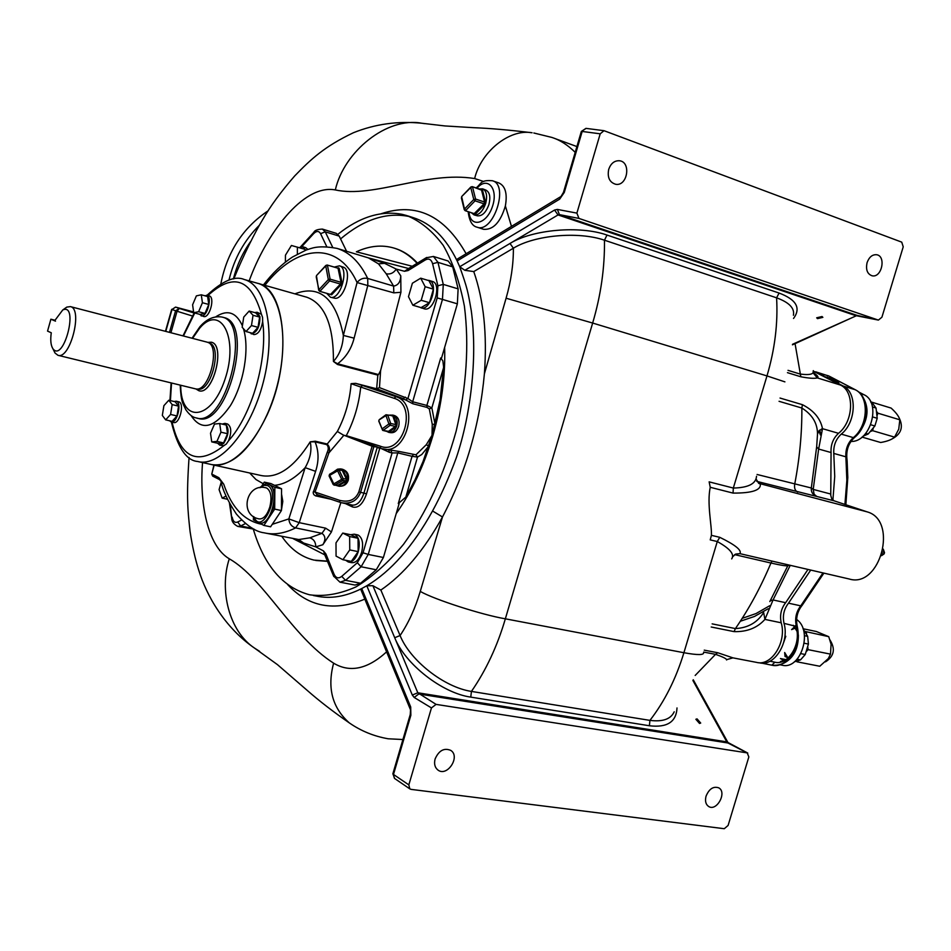 <?xml version="1.0" encoding="UTF-8"?>
<svg xmlns="http://www.w3.org/2000/svg" width="951" height="951" viewBox="0 0 951 951"><rect width="100%" height="100%" fill="white"/><g stroke="black" fill="none" stroke-linecap="round" stroke-linejoin="round"><path stroke-width="1.43" d="M389.803 415.1L392.989 415.147C396.626 416.978 397.887 420.544 396.793 425.822L395.866 425.632L396.769 425.905C395.105 430.482 392.442 432.646 388.793 432.396L386.261 431.148M391.86 415.551L392.929 415.123L393.785 416.027L392.906 416.265L395.866 424.621L396.757 424.372L393.785 416.027M396.757 424.372L395.973 427.07L395.866 425.632M387.212 431.35L389.149 431.98L395.973 427.07M389.09 432.443L390.861 432.705C394.451 432.943 397.066 430.815 398.707 426.321C399.836 420.936 398.528 417.382 394.76 415.658L392.763 415.076M333.397 472.076L337.534 469.164L340.613 468.914L341.932 469.212L341.564 469.83L342.003 469.235C346.461 471.28 348.209 474.894 347.222 480.077L346.378 479.946L347.198 480.16C345.784 484.107 343.145 486.151 339.281 486.306L335.667 485.26M340.731 469.735L341.932 469.212L343.014 470.163L342.241 470.448L346.307 478.935L347.091 478.638L343.014 470.163M347.091 478.638L347.198 480.16L346.33 481.265L346.378 479.946M336.274 485.295L338.485 485.795L346.33 481.265M340.506 486.234C344.31 486.08 346.901 484.071 348.28 480.196C349.29 474.632 347.329 470.983 342.408 469.235L341.968 469.152M334.181 267.1L339.519 265.816C349.659 268.348 340.363 300.54 330.461 297.223L326.633 293.277M338.734 267.778L338.033 268.23L340.981 282.316L341.849 282.09L339.21 268.491L327.168 265.02L325.741 265.935L327.501 265.507L330.092 279.142L328.333 279.582L325.741 265.935L316.552 275.505M330.556 297.247L334.193 298.091C344 301.36 353.178 269.608 343.145 267.1L342.907 267.029M216.935 441.407L211.728 441.894L218.326 443.392L223.556 442.916L216.935 441.407L220.941 432.182L227.562 433.715L226.302 425.061L219.705 423.504L220.941 432.182M219.705 423.504L214.486 424.075L210.516 433.228L211.728 441.894M227.562 433.715L223.556 442.916M165.664 419.866L162.336 415.444L163.893 405.673L168.791 400.24L172.155 404.603L178.55 406.125L177.005 415.956L170.586 414.446L165.664 419.866L172.072 421.352L177.005 415.956M170.586 414.446L172.155 404.603M168.791 400.24L175.174 401.762L178.55 406.125M196.37 295.88L201.279 294.798L207.627 296.546L208.78 304.463L202.42 302.727L198.616 311.714L204.976 313.426L200.055 314.424L193.707 312.724L192.601 304.807L196.37 295.88M193.707 312.724L198.616 311.714M202.42 302.727L201.279 294.798M204.976 313.426L208.78 304.463M269.799 507.097C267.053 515.311 263.475 519.246 259.064 518.913C238.879 515.383 246.214 482.597 265.995 487.815L266.851 488.125C271.035 491.251 272.022 497.575 269.799 507.097M274.72 520.625L281.163 510.949M281.437 510.093L282.804 501.379L281.532 494.021M268.111 484.249L269.549 484.713C272.937 486.65 274.673 491.144 274.768 498.193L273.258 508.381L269.264 517.296C266.185 521.766 263.047 523.704 259.861 523.109L259.73 523.074M259.278 522.979L263.867 525.428L270.607 526.806L281.437 510.544L281.567 488.79L270.964 483.584L264.283 482.121L261.953 485.688M263.867 525.428L274.696 509.118L274.851 487.316L281.567 488.79M274.696 509.118L281.437 510.544M253.465 516.512L253.418 519.864L256.52 521.517M274.851 487.316L264.283 482.121M212.406 464.742L261.216 475.548C277.692 478.686 294.025 467.452 310.216 441.823L315.352 441.216L315.066 441.858C318.835 451.012 319.013 460.843 315.601 471.351L305.164 467.654C310.323 458.608 312.011 450.001 310.216 441.823L315.066 441.858L326.74 444.628L337.355 431.457C345.165 416.669 349.754 400.74 351.109 383.681L355.567 383.336L376.644 388.793L379.473 387.628L380.614 370.521L400.93 292.278L393.809 292.86L357.077 282.566C359.894 278.988 363.425 277.609 367.68 278.429L393.607 286.085C398.136 285.359 400.526 281.948 400.775 275.849L400.93 292.278M211.859 464.623C231.545 467.191 250.018 450.501 267.29 414.541C292.242 360.572 285.882 288.676 257.721 283.327L306.828 297.235C324.778 303.821 333.646 325.23 333.432 361.439C339.543 354.747 342.847 346.069 343.359 335.418C335.762 298.234 319.607 284.385 294.905 293.847M263.439 284.943C272.521 273.103 282.233 263.772 292.599 256.96L306.163 250.042C311.726 248.449 317.111 244.847 336.904 248.366C349.528 252.181 359.787 262.203 367.68 278.429L367.847 285.252L354.117 338.164C351.347 348.993 345.855 357.528 337.617 363.769L337.51 364.495L333.432 361.439L337.617 363.769L378.522 374.563L380.614 370.521M305.592 250.256L302.703 246.761L299.089 247.593M307.886 249.412L305.687 247.664M305.093 250.446L305.093 249.388L291.41 245.477L285.455 255.177L285.407 262.119M297.378 247.082L297.354 254.107M348.553 562.041L351.644 562.659C355.852 563.004 359.181 559.58 361.63 552.365C363.591 543.889 362.545 538.171 358.479 535.223L357.338 534.842M345.665 560.27L348.304 561.993C352.5 562.338 355.829 558.903 358.277 551.687C360.334 542.32 358.979 536.495 354.224 534.189L350.776 534.747M358.04 538.278L351.109 534.819L342.752 533.071L336 542.855L336.072 556.121L342.919 559.723L351.311 561.399L358.158 551.628L358.04 538.278L349.647 536.542L342.752 533.071M349.647 536.542L349.754 549.916L358.158 551.628M349.754 549.916L342.919 559.723M419.7 307.221L424.289 308.813C433.692 312.308 442.191 283.6 432.372 281.437L432.265 281.401M421.008 307.862C430.399 311.357 438.898 282.602 429.103 280.45L427.665 280.272M421.21 300.29L425.156 286.703L433.406 289.152L429.46 302.703L421.079 307.625L412.853 305.235L421.21 300.29L429.46 302.703M433.406 289.152L428.925 280.652L420.711 278.179L412.389 283.22L408.478 296.676L412.853 305.235M420.711 278.179L425.156 286.703M221.238 482.098L219.087 489.622L222.154 498.122L227.503 499.251M222.154 498.122L226.065 496.042M444.64 347.436C445.496 376.014 441.585 405.376 432.919 435.558C423.991 465.621 411.759 491.619 396.222 513.552M327.691 561.363L315.791 560.472M394.332 248.175L394.701 248.294C403.058 250.814 410.666 255.76 417.501 263.106M412.805 403.747L412.675 401.774L426.892 405.435L431.861 407.86L435.011 424.312L432.253 424.301L429.329 408.966L427.023 407.408L412.805 403.747L405.625 399.919L407.931 398.54L412.675 401.774L442.465 299.422L457.36 303.833L441.514 358.158L440.729 357.945L442.869 360.916L443.606 366.92L440.099 399.907L432.027 435.332L423.005 461.627L414.921 480.017L405.839 497.076L398.291 503.566L399.087 503.733L383.408 557.5L376.263 569.78L360.619 583.248L355.044 585.067L340.268 582.238M327.608 561.149L314.02 560.103C301.277 557.013 290.554 549.119 281.841 536.412M412.342 266.28L356.363 251.801C369.38 245.822 381.874 244.562 393.845 248.033C402.404 250.612 410.154 255.724 417.097 263.344M237.964 526.462L254.143 529.184M326.74 246.618L320.57 233.673L325.242 231.83L339.198 236.11L336.321 233.364L322.389 229.084C317.479 229.31 314.626 230.392 313.818 232.341L314.115 232.02M339.198 236.11L346.604 251.302M437.21 297.913L442.465 299.422L443.273 284.397L437.959 262.345L452.712 266.886L448.171 261.014L433.454 256.461L437.959 262.345L432.598 263.712L437.876 285.764L437.21 297.913L407.931 398.54L379.473 387.628M452.712 266.886L458.12 288.866L457.36 303.833M315.601 471.351L299.232 522.658L325.622 528.162L331.447 531.942L340.874 502.556M331.447 531.942L322.853 544.733C325.813 539.752 325.515 535.948 321.961 533.345L325.622 528.162M382.813 448.824L398.933 451.428L397.791 452.902L392.097 452.949L363.056 552.781L357.303 562.754L341.754 576.354C338.473 578.85 335.905 578.149 334.063 574.226L325.884 553.934L323.483 550.926L315.78 546.873L303.619 543.033L304.902 544.364M390.873 450.643L392.097 452.949L389.375 452.307L379.829 447.885M330.9 499.227L315.554 495.851L313.818 494.651L313.141 492.737L327.215 452.343C328.737 449.134 328.57 446.554 326.74 444.628M266.328 533.261L298.745 539.55L309.8 537.826C313.747 539.11 315.744 542.118 315.78 546.873L322.853 544.733M378.522 374.563L377.82 375.122L376.644 388.793L403.283 398.612L405.411 397.138M408.502 268.479L386.95 262.845L384.537 263.32L396.246 269.085C393.678 272.996 390.338 274.566 386.225 273.805L378.462 263.855L368.406 257.887L337.189 248.449M398.933 451.428L415.967 454.816L426.31 444.676L432.027 435.332L432.253 424.301M426.31 444.676L428.628 446.185L421.745 454.519L417.513 457.062L412.056 456.314L398.291 503.566M315.352 441.216L327.025 443.974C329.545 446.281 330.175 449.264 328.903 452.926L327.215 452.343M343.37 435.059L337.355 431.457L343.323 435.094M380.709 448.194L343.347 435.047M355.567 383.336L362.533 385.488L360.714 387.045L351.109 383.681M213.012 476.225L211.966 474.169L218.861 477.687L223.687 484.118L220.953 481.075M354.117 338.164L343.359 335.418L357.077 282.566C337.795 240.139 296.415 244.585 264.865 285.348M394.083 398.291L360.714 387.045C358.919 404.365 354.117 420.568 346.295 435.641L380.186 446.126C403.2 455.945 418.06 404.936 394.083 398.291L395.913 396.71C420.615 403.747 406.125 456.516 382.445 448.741L382.433 448.741M378.462 263.855L384.537 263.32L368.239 257.84L386.891 262.833L368.56 257.923M313.343 491.501L339.65 500.357C349.124 502.651 355.519 499.822 358.86 491.857L360.584 492.345C357.219 500.725 350.919 504.196 341.706 502.77L339.804 502.235L341.706 502.77M315.982 495.97L317.23 494.615M220.561 480.552L221.096 481.575C222.605 490.074 227.681 500.892 236.347 514.004C246.404 525.534 255.664 531.799 264.152 532.822C273.959 535.104 284.432 533.463 295.595 527.9L299.232 522.658L288.831 518.913C289.259 523.597 291.505 526.592 295.595 527.9L321.961 533.345L309.8 537.826M358.86 491.857L372.114 446.209L343.893 435.237L328.903 452.926L315.031 492.071L317.063 494.568L339.721 502.187M298.745 539.55L303.619 543.033L293.312 538.73M429.329 408.966L431.861 407.86L443.582 367.657M415.967 454.816L417.513 457.062L405.839 497.076M344.975 435.487L346.045 435.796M214.153 465.134L211.764 474.097L212.644 476.082L219.669 479.673M218.861 477.687L219.538 479.601L223.687 484.118C231.64 507.561 244.312 520.946 261.668 524.263M380.186 446.126L380.792 448.23L346.342 435.665M339.65 500.357L339.792 502.223L317.063 494.568M783.719 663.227C793.562 658.163 798.436 648.748 798.376 634.959M780.01 664.785L782.067 665.177C800.683 670.36 813.367 630.679 796.617 619.47M796.7 627.624L795.844 625.817M796.296 627.898C801.277 644.457 787.903 665.688 774.875 662.217L769.953 661.218M785.264 660.125L780.462 661.539L781.71 661.777M793.3 625.294L796.962 631.238M783.921 660.517L780.426 658.544L786.013 659.637M794.394 661.789L800.528 659.887L797.116 659.221M800.944 653.646L805.247 654.502L800.528 659.887M804.261 643.233L808.421 644.077L805.247 654.502M804.475 635.672L807.672 636.326L803.024 628.742L816.338 631.5L828.737 636.671L804.915 631.428M796.07 626.994L795.286 625.71M795.095 628.195L791.601 629.61L794.347 626.994M784.718 637.55L785.811 636.29L783.731 642.317M787.785 657.676L784.67 652.517L785.027 656.463L787.785 657.676M807.672 636.326L808.421 644.077M796.094 661.337L797.295 661.872L798.365 660.66M806.496 651.387L808.041 649.64L807.791 647.084M806.543 634.115L806.341 632.035M808.041 649.64L830.496 654.133L828.321 658.556L819.762 666.247L797.295 661.872M830.496 654.133L831.091 644.314L828.737 636.671M825.527 661.837C834.11 656.273 835.608 648.998 829.997 639.987M850.979 441.43C870.569 442.488 881.708 402.439 863.96 394.713L858.539 391.895M860.548 430.577C868.263 418.583 869.059 407.456 862.949 397.185M865.814 433.299L868.18 433.989L874.872 425.989L870.795 424.776M872.816 416.978L877.214 418.285L876.037 408.062L872.471 406.98M870.997 402.511L872.233 402.891L876.037 408.062M877.214 418.285L874.872 425.989M868.18 433.989L862.997 436.247M870.724 431.385L872.566 430.66L873.28 428.271M877.143 415.539L877.868 413.174L876.727 411.628M862.01 437.091L880.674 442.5C887.354 441.359 891.979 439.564 894.558 437.127L872.566 430.66M894.558 437.127L898.743 429.198L899.824 419.795L877.868 413.174M899.824 419.795C899.04 416.55 896.139 412.639 891.123 408.086L870.676 401.833M892.3 438.803C901.346 433.87 903.605 426.833 899.064 417.691M823.614 376.394L829.759 377.987L829.201 379.271M838.675 382.896L834.871 382.183M838.77 382.682L829.759 377.987M835.049 381.779L843.145 385.999C857.398 392.371 856.316 422.303 841.255 434.12C835.822 439.219 833.338 445.65 833.789 453.425L834.728 476.475L832.886 500.167M823.816 375.907L814.08 371.496M810.716 570.065L788.498 603.184C783.909 609.104 782.411 615.832 784.016 623.357L797.318 626.685C801.063 643.993 792.563 667.127 771.82 665.189L774.875 662.217M758.779 662.692L759.492 662.835C774.328 666.841 789.675 642.389 784.016 623.357M819.738 430.054L820.737 433.989M268.146 210.789C242.957 227.622 227.206 251.92 220.882 283.66M756.746 481.361L834.098 500.82L831.733 498.859L830.758 495.376L831.067 452.533C830.615 444.771 833.1 438.363 838.52 433.311C853.677 421.483 854.771 391.325 840.411 385.024L813.592 371.282M834.098 500.82L867.146 511.864C898.564 520.316 880.246 588.717 849.184 578.993L740.009 553.672M704.251 650.151L717.755 652.743L732.912 657.854L756.616 662.395C771.499 666.544 786.952 641.901 781.211 622.798C779.606 615.309 781.08 608.604 785.657 602.696L807.97 569.435M479.197 188.976L482.704 188.845C486.508 190.949 487.518 195.763 485.723 203.288C482.811 211.419 478.947 215.295 474.097 214.914L471.28 212.691M474.097 214.914L477.485 215.829C482.264 216.21 486.092 212.394 488.957 204.382C490.728 196.976 489.729 192.221 485.961 190.141L482.906 188.928M337.89 234.279C359.644 216.971 381.066 210.326 402.142 214.344L406.695 215.544C420.401 221.131 432.586 231.081 443.261 245.406C452.771 262.119 459.82 282.388 464.409 306.21C469.283 344.916 466.525 386.558 456.147 431.16C443.844 475.238 426.298 512.969 403.497 544.341C388.079 562.861 372.221 577.055 355.912 586.922C339.733 594.125 324.327 596.752 309.681 594.815C283.101 587.694 264.319 565.881 253.358 529.362M755.974 478.84L758.755 483.381L760.277 484.011C761.252 490.145 752.17 493.177 733.043 493.094L733.328 488.053L709.137 481.86L710.242 487.292C706.771 503.578 711.942 525.701 711.407 535.342L710.231 539.883L717.28 541.535C729.999 548.596 734.802 554.385 731.688 558.891M711.407 535.342L719.764 537.315C735.325 544.911 742.042 550.356 739.914 553.648L735.694 554.053L732.353 557.072M674.2 711.8C670.812 719.134 662.716 721.999 649.925 720.382C664.606 701.434 675.935 678.883 683.912 652.719L505.35 618.816L592.651 323.043C600.854 295.416 604.8 267.802 604.467 240.199C578.089 231.081 534.474 235.182 513.385 248.211L473.764 271.582C483.726 300.183 487.269 334.265 484.392 373.85L506.087 298.222C511.032 281.08 513.469 264.414 513.385 248.211L509.998 243.456C532.298 229.56 579.611 225.304 607.011 235.063L604.467 240.199L776.587 297.818C789.175 302.406 794.786 308.231 793.419 315.292M788.022 370.343L799.91 373.993C807.221 375.027 811.607 374.635 813.057 372.84L813.283 370.652M726.552 659.97L726.647 659.661C726.136 658.52 722.439 656.749 715.532 654.347L695.181 675.448M817.515 318.633L816.683 317.789L822.044 316.528L822.865 317.361L817.515 318.633M867.086 262.642C865.612 269.68 867.288 274.066 872.138 275.802C881.827 278.084 886.439 255.867 876.501 254.713C872.245 254.476 869.107 257.127 867.086 262.642M706.07 796.118C704.846 800.908 705.69 804.356 708.614 806.46C716.697 811.892 727.349 792.278 718.73 787.832C713.381 786.061 709.161 788.819 706.07 796.118M608.711 169.326C607.19 177.373 609.508 182.354 615.666 184.28C627.577 186.574 631.476 161.718 619.327 160.743C614.37 160.576 610.827 163.441 608.711 169.326M483.75 181.522L474.644 178.55C426.535 170.788 373.719 198.319 335.323 189.938C302.573 183.698 265.472 235.658 249.162 280.902M202.563 462.566C199.282 502.199 207.306 546.017 229.286 558.796C264.021 578.672 291.719 636.362 333.623 663.18C349.897 672.951 367.561 669.183 386.593 651.863M533.832 132.997L552.008 137.467C559.913 139.975 567.652 144.932 575.212 152.338M313.366 595.504L316.112 596.015C330.366 599.166 345.57 596.669 361.737 588.55L366.789 585.768C390.98 571.373 412.9 546.433 432.539 510.96C441.074 495.4 449.003 477.675 456.29 457.823C463.922 435.225 469.14 410.214 471.934 382.789C474.478 357.112 474.264 333.135 471.292 310.846C467.916 291.588 467.666 289.175 459.713 266.755L457.134 260.931C445.781 237.667 431.041 223.2 412.912 217.541L407.682 215.865M747.213 752.895L748.841 756.937L728.097 825.456L724.27 828.713L411.082 789.378L409.798 788.855L408.835 784.884L431.457 707.924L414.184 697.452L418.761 693.98L727.907 742.993L747.213 752.895L436.069 704.382L431.457 707.924M402.927 739.521L388.21 738.784C373.981 736.3 361.023 731.022 349.35 722.926L352.132 724.781M420.259 591.427C434.5 599.558 481.991 614.869 505.35 618.816C497.361 646.05 486.056 670.241 471.434 691.413L470.769 697.119C442.191 693.136 405.138 664.167 394.713 637.729L400.086 635.53C408.526 622.964 415.254 608.26 420.259 591.427L442.488 516.975C465.728 472.813 479.684 425.109 484.392 373.85M780.034 398.053L802.43 404.686C813.759 410.475 820.451 418.464 822.508 428.687L818.645 449.05L813.212 489.408L830.817 494.056M757.067 474.478L811.322 487.994L816.707 446.34L817.503 434.131C817.515 423.314 812.309 414.612 801.859 408.038L802.43 404.686M506.087 298.222L592.651 323.043L766.981 375.918L733.328 488.053C748.271 487.708 755.997 483.774 756.532 476.261M790.257 565.322L773.056 599.962L764.913 619.398C757.269 627.922 746.987 631.999 734.065 631.619L711.205 627.006M769.823 601.579L787.832 565.738C786.322 566.154 780.7 565.251 770.952 563.028C760.919 586.922 749.079 608.783 735.408 628.587C747.962 627.91 757.376 622.548 763.653 612.503L764.913 619.398L781.211 622.798M511.46 226.386L505.373 205.939C507.513 193.647 505.361 185.992 498.895 182.961L492.654 180.821M483.417 229.25L483.572 229.298C493.212 230.071 500.488 222.284 505.373 205.939M878.189 320.023L578.957 218.421L559.438 214.629L857.041 315.375L878.415 320.083L881.922 317.206L903.224 246.844L901.75 242.148L604.016 130.691L600.2 133.818L582.178 131.452L564.276 192.447L559.675 199.139L457.134 260.931L457.158 259.159L560.519 196.774L559.675 199.139M728.395 743.135L726.814 741.875L417.81 692.78L372.887 585.709L380.864 590.06L400.086 635.53C409.976 660.303 443.927 687.264 471.434 691.413L649.925 720.382L649.39 725.756C667.127 727.86 676.327 721.928 677.005 707.948M813.355 372.661C817.634 375.538 818.954 377.285 817.301 377.904C814.484 378.688 808.992 378.308 800.825 376.774L795.06 343.656M732.912 657.854L726.647 659.661M840.411 385.024L817.301 377.904L813.057 372.84M816.683 446.922L818.645 449.05L831.067 452.533M811.322 487.994L813.212 489.408L814.115 494.235L816.469 496.208C812.665 494.722 810.953 491.976 811.322 487.994M817.503 434.131L818.966 430.767L822.508 428.687L838.52 433.311M770.334 600.806L773.056 599.962L785.657 602.696M788.284 564.87L787.832 565.738L789.544 565.156M697.047 718.885L695.87 719.277L699.532 723.449L700.697 723.057L697.047 718.885M435.106 758.969C433.894 763.808 434.821 767.493 437.888 770.001C447.148 777.347 460.736 756.627 450.786 750.398C444.117 747.629 438.886 750.482 435.106 758.969M408.835 784.884L393.488 774.459L410.856 715.283L410.701 706.973L361.737 588.55L360.869 589.561L410.321 709.339M372.887 585.709L366.789 585.768L412.306 695.05L414.184 697.452M878.415 320.083L855.543 315.577L558.035 214.938L559.438 214.629L557.369 209.41L576.888 213.119L600.2 133.818M607.011 235.063L779.107 293.051C796.367 299.577 801.182 308.041 793.538 318.466M576.888 213.119L578.957 218.421M557.369 209.41L554.564 210.04L459.713 266.755L464.825 270.298L473.764 271.582M192.399 315.994L177.052 311.25L179.275 308.433L194.123 313.01M169.456 332.363L175.59 310.787L177.052 311.25L170.93 332.743M432.539 510.96L442.488 516.975C424.098 550.177 403.557 574.535 380.864 590.06M253.037 315.28L249.162 311.06L243.741 317.075L242.172 327.275L246.024 331.542L252.586 333.302L258.042 327.322L259.611 317.063L253.037 315.28L251.468 325.551L258.042 327.322M246.024 331.542L251.468 325.551M249.162 311.06L255.7 312.855L259.611 317.063M171.216 421.935L173.688 422.506C179.62 424.562 184.898 402.855 178.717 401.809L178.633 401.786M169.587 420.77L171.132 421.911C177.052 423.968 182.33 402.237 176.161 401.203L174.164 401.524M249.447 332.458L253.869 334.586C258.196 334.372 261.121 330.045 262.654 321.604L262.571 317.408L261.466 314.329L257.103 312.249L254.749 312.594M251.254 333.896C256.996 332.588 259.896 326.847 259.944 316.683L257.103 312.249M198.973 390.754C213.083 395.628 226.005 344.821 211.324 342.205L211.241 342.194M199.294 314.222L203.609 316.493C209.529 318.692 215.39 297.069 209.184 295.88L204.322 295.642M201.077 315.815C206.985 318.014 212.834 296.367 206.652 295.19M219.847 445.151L223.842 445.686L226.279 444.069L228.49 440.824C231.759 432.348 231.45 426.749 227.586 424.003L227.479 423.98M171.358 421.971C177.528 447.386 186.301 460.557 197.665 461.485C219.788 467.63 250.921 431.195 263.391 381.815C276.17 332.505 266.458 285.181 244.217 279.499L257.662 283.303C280.081 289.033 289.984 336.226 277.276 385.31C264.853 434.476 233.613 470.686 211.312 464.504L198.688 461.71M217.601 443.225L219.729 445.116L223.628 443.463C229.036 434.655 229.464 427.962 224.947 423.373L222.13 424.075M55.491 321.153L54.647 320.76L62.742 309.967C79.349 302.382 63.693 363.615 52.852 348.637C50.783 345.284 50.26 339.994 51.271 332.779L47.55 331.103L50.89 319.203L55.491 321.153M64.228 308.92L66.796 307.102L70.386 306.614C83.26 308.754 70.172 359.906 57.94 355.294L55.051 353.059L53.803 350.55M207.128 342.158L207.805 342.372C220.822 346.164 209.065 392.145 195.894 388.947L58.094 355.329M207.758 342.36L211.277 342.205C226.005 344.821 212.976 395.794 198.866 390.73L195.977 388.959M50.89 319.203L54.885 320.214M392.371 415.682L385.987 414.755L385.951 415.587L387.735 415.111L390.695 423.48L388.911 423.956L385.951 415.587L379.615 419.605M379.092 421.4L382.088 428.901L388.911 423.956L390.172 425.275L390.695 423.48L395.866 424.621L395.889 425.584M391.586 415.813L392.335 415.658M392.252 415.646L385.987 414.755L379.187 419.712L378.76 421.115L382.659 430.375L388.519 431.326L395.343 426.405L390.172 425.275L383.348 430.221L382.088 428.901L382.659 430.375L389.149 431.98M341.564 469.83L342.241 470.448L337.427 469.746L337.593 470.816L339.162 470.234L343.252 478.745L341.682 479.328L337.593 470.816L329.735 475.357L329.581 474.287L337.391 469.806M333.195 484.332L329.082 475.94L329.735 475.357L333.813 483.869L341.682 479.328L342.74 480.505L343.252 478.745L346.307 478.935L346.39 479.886M334.193 485.188L333.147 484.439L334.871 485.046L333.813 483.869L333.147 484.439L329.082 475.94L329.581 474.287L337.427 469.746L341.516 469.818M334.324 485.188L337.962 485.2L345.795 480.683L342.74 480.505L334.871 485.046L338.485 485.795M329.522 474.383L329.129 475.821M337.89 268.194L339.21 268.491M316.196 276.741L318.894 289.734L328.333 279.582L329.593 280.89L330.092 279.142L340.981 282.316L340.47 284.052L341.1 284.706L341.849 282.09M337.997 268.23L327.168 265.02L325.813 265.448L316.445 275.635L318.692 290.186L319.607 291.268L330.532 294.441L340.47 284.052L329.593 280.89L320.142 291.042L318.894 289.734L319.607 291.268L331.626 294.798L341.1 284.706M331.626 294.798L330.354 294.346M267.671 484.142L269.002 484.594C280.379 489.004 270.845 526.83 259.314 522.991C256.164 522.004 254.226 519.84 253.501 516.536M260.265 487.601L264.021 485.283L267.588 485.569C281.627 492.535 262.072 537.149 253.953 516.833M337.51 364.495L377.82 375.122M301.764 246.63L313.616 233.673L313.818 232.341L300.552 246.844M320.57 233.673C318.882 230.748 316.564 230.748 313.616 233.673M322.389 229.084L325.242 231.83L332.684 247.331M231.747 518.485L230.32 504.779M232.187 517.166C233.031 521.517 234.873 523.133 237.702 522.004L241.625 520.007M229.441 503.15L231.699 518.152C231.687 521.528 233.708 524.286 237.762 526.414L240.662 525.974L237.702 522.004M245.513 523.525L240.662 525.974L252.704 528.423M413.198 454.84L412.056 456.314L397.791 452.902L368.239 554.433L383.408 557.5M366.504 493.89L379.758 448.29L377.178 447.505L363.936 493.094L366.504 493.89C362.878 504.149 358.206 508.5 352.464 506.942L345.368 503.566M357.303 562.754L361.107 566.772L368.239 554.433L363.056 552.781M388.804 450.263L389.375 452.307M342.134 502.865L352.334 505.088C357.184 505.504 361.059 501.51 363.936 493.094L360.584 492.345L373.838 446.697L377.369 446.994M351.941 505.005L352.464 506.942M324.969 554.992L323.483 550.926M325.622 556.228L325.884 553.934M333.777 576.52L334.063 574.226M293.241 538.718L324.755 554.825L333.599 576.056L339.971 582.178L345.522 580.336L341.754 576.354M376.263 569.78L361.107 566.772L345.522 580.336L360.619 583.248M432.598 263.712C431.29 259.35 428.853 258.09 425.299 259.956L408.05 270.56L404.544 271.285L396.246 269.085L400.775 275.849M405.625 399.919L362.533 385.488M458.12 288.866L443.273 284.397L437.876 285.764M426.654 257.459L425.299 259.956M409.417 268.087L408.05 270.56M386.95 262.845L408.645 268.515L404.544 271.285M393.809 292.86L393.607 286.085L386.225 273.805M440.729 357.945L426.892 405.435L427.023 407.408M249.685 472.992L255.985 479.542L263.237 483.726M274.518 485.331C284.587 484.475 294.81 478.579 305.164 467.654L288.831 518.913L272.259 524.334M374.219 445.853L373.838 446.697L372.114 446.209L372.293 445.151M863.96 394.713L860.322 393.595M845.855 504.755L847.805 477.497L847.127 460.866L846.818 457.609L845.879 456.813L846.854 480.303L844.916 504.434M822.972 572.906L800.754 605.846L802.014 605.525L823.899 573.12M771.796 665.189L761.62 663.109L771.82 665.189C786.679 669.207 802.014 644.885 796.308 625.924C794.691 618.423 796.177 611.731 800.754 605.846L788.498 603.184M855.769 390.041L855.496 389.851C870.629 397.304 869.226 425.632 854.628 437.389L853.332 437.615C847.9 442.667 845.415 449.074 845.879 456.813L833.789 453.425M855.496 389.851L855.139 389.696C869.44 396.068 868.406 425.882 853.332 437.615L841.255 434.12M829.545 376.382L855.139 389.696L843.145 385.999M815.685 371.817L828.987 376.085L817.064 372.388M827.453 377.036L826.978 378.129M821.854 430.47L821.45 429.044M768.301 608.699L754.452 616.462L740.342 621.241M250.529 241.673C242.576 252.907 236.858 265.317 233.411 278.905M259.361 225.256C244.312 240.246 234.196 258.47 229.025 279.939M480.671 189.808L472.219 186.622L470.828 187.014L472.576 187.062L475.559 199.044L473.764 199.496L475.048 200.827L475.559 199.044L484.582 202.064L481.563 190.105L482.454 189.879L485.485 201.838L484.701 204.501L484.059 203.835L484.582 202.064L485.485 201.838M480.956 189.57L482.454 189.879M461.378 197.867L464.254 209.648L465.134 210.67L474.157 213.654L484.059 203.835L475.048 200.827L465.776 210.409L464.504 209.077L465.134 210.67L475.417 214.034L484.701 204.501M475.417 214.034L474.002 213.583M481.206 189.653L472.219 186.622L470.828 187.014L461.627 196.619L464.504 209.077L473.764 199.496L470.781 187.513L461.722 196.512M882.183 553.601L883.717 553.981L881.601 555.443M883.182 549.535L884.204 552.4L882.623 552.008M758.625 483.31L867.146 511.864M710.242 487.292L733.043 493.094M719.764 537.315L717.28 541.535L683.912 652.719C697.808 655.251 704.37 655.156 703.574 652.41M703.669 652.077L715.532 654.347L717.755 652.743M259.647 651.387L254.702 648.213C228.858 631.321 219.099 589.715 229.286 558.796M335.323 189.938C344.096 151.34 386.974 116.604 421.792 123.238L424.669 123.642M784.908 381.862L766.981 375.918C774.863 349.279 778.061 323.245 776.587 297.818L779.107 293.051M408.348 216.341C386.011 212.132 363.413 219.657 340.565 238.915M333.623 663.18C327.025 687.87 332.268 707.794 349.35 722.926C333.266 711.776 319.298 700.994 307.446 690.592L277.49 664.666L254.702 648.213C224.448 627.541 206.331 595.005 198.818 570.41C195.228 559.295 192.304 546.314 190.069 531.443C187.799 510.497 186.289 498.229 189.059 457.479M797.806 492.095C795.179 490.882 794.133 488.315 794.667 484.404C799.636 458.572 802.038 433.109 801.859 408.038L779.059 401.31M712.144 623.868L735.408 628.587L734.065 631.619M734.624 554.623L770.952 563.028L772.034 561.102M466.133 253.739C444.402 215.425 416.074 202.099 381.149 213.737M287.642 584.568C308.421 606.976 334.146 611.838 364.827 599.13M233.863 278.833C242.885 256.223 256.081 230.285 262.5 219.907C270.322 206.248 281.056 191.603 294.679 175.959C311.262 158.793 324.743 146.371 353.403 132.736C375.17 124.022 397.958 120.848 421.792 123.238L444.854 125.936L473.586 127.684C489.599 128.278 509.094 129.966 532.073 132.76L532.061 132.76C508.975 128.551 480.778 152.338 474.644 178.55M787.452 372.661L800.825 376.774M747.759 753.061L726.814 741.875L692.91 680.488M470.769 697.119L649.39 725.756M436.069 704.382L417.81 692.78L412.306 695.05M410.856 715.283L410.214 714.665L392.87 773.781L394.677 778.536M410.701 706.973L410.261 714.498M409.798 788.855L394.463 778.382L392.929 773.591M857.148 315.411L792.528 344.298M464.825 270.298L558.035 214.938L554.564 210.04M581.311 131.535L586.101 128.385M561.007 196.477L563.456 192.387L564.276 192.447M563.444 192.447L581.334 131.44L585.959 128.361L604.016 130.691M175.543 307.102L172 309.467L175.638 307.114L193.6 311.94L175.685 307.137L179.275 308.433L175.59 310.787L172 309.467L165.771 331.412M165.45 331.328L171.703 309.325M476.903 227.146L477.069 227.194C493.236 233.649 509.403 184.922 492.416 180.738C480.16 179.727 481.468 183.781 476.106 187.929M469.045 211.954C470.008 228.145 486.579 224.614 492.428 206.557C498.669 188.607 487.506 175.78 476.974 188.215M180.714 385.262C180.619 423.575 211.324 421.127 224.959 379.39C239.176 337.926 220.608 303.072 199.591 328.273L192.566 338.366M180.191 385.131C181.142 403.176 182.758 402.642 185.778 409.667C189.225 414.612 192.673 417.358 196.144 417.905C225.435 428.556 252.597 322.377 221.952 317.04C213.939 315.791 206.569 319.049 199.853 326.799L192.043 338.235M191.068 415.528C201.41 431.469 214.474 428.235 230.273 405.839C243.825 383.919 249.804 348.446 243.397 328.63M242.398 325.824C236.335 312.356 227.551 309.289 216.032 316.647M196.595 418.012L198.022 418.345C227.348 428.996 254.488 322.888 223.806 317.539L223.64 317.491M172.072 422.125C180.393 458.346 197.653 466.192 223.842 445.686M228.49 440.824C251.825 415.302 267.992 359.05 262.654 321.604M261.466 314.329C251.147 278.607 233.304 272.343 207.924 295.535M194.753 313.01L183.424 336M171.537 383.027L170.419 400.633M208.007 342.455L209.719 343.192C222.582 346.937 210.979 392.299 197.963 389.137L196.393 388.995M342.408 469.235L341.231 469.021M343.145 267.1L339.626 265.852M259.718 487.685C263.653 484.368 266.399 483.203 267.968 484.214L268.503 484.332M305.77 247.688L302.703 246.761M357.564 534.89L354.224 534.189M432.372 281.437L429.103 280.45M408.597 268.503L426.143 257.78L433.454 256.461M213.939 465.087L211.764 474.097M797.259 626.459C795.654 618.744 797.176 611.826 801.824 605.739M854.402 437.579C848.91 442.774 846.378 449.383 846.794 457.395M855.377 389.791L829.343 376.239M827.596 375.526L829.213 376.18M769.656 605.739L756.009 613.573L742.196 618.352M818.859 430.886L820.451 435.023M884.026 553.969L881.518 555.693M884.109 553.898L884.513 552.65M883.265 549.131L884.478 552.567M576.9 146.561L554.338 138.323M693.243 679.751L727.895 742.434M856.601 315.625L792.468 344.833M483.572 229.298L477.069 227.194C472.231 226.124 469.271 220.953 468.177 211.669M178.717 401.809L176.161 401.203M221.952 317.04L223.568 317.468M169.932 400.514L171.121 382.92M183.008 335.881L194.206 312.855M244.217 279.499C234.968 275.493 222.582 280.759 207.045 295.297M227.586 424.003L224.947 423.373M52.852 348.637L55.051 353.059M62.742 309.967L66.796 307.102M70.386 306.614L207.235 342.182"/></g></svg>
